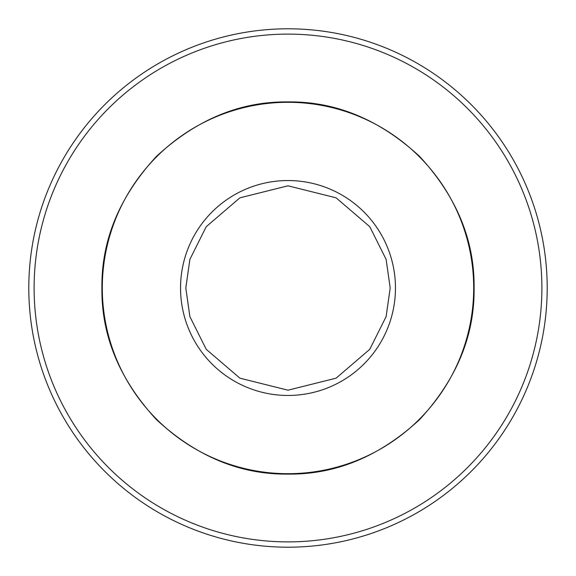 <?xml version="1.0" encoding="UTF-8"?>
<svg xmlns="http://www.w3.org/2000/svg" width="576" height="576" viewBox="0 0 576 576"><rect width="100%" height="100%" fill="white"/><g stroke="black" fill="none" stroke-linecap="round" stroke-linejoin="round"><path stroke-width="0.86" d="M101.909 288C101.333 240.314 119.498 196.452 156.413 156.413C196.445 119.498 240.307 101.333 288 101.909C335.686 101.333 379.548 119.498 419.587 156.413C456.502 196.445 474.667 240.307 474.091 288C474.667 335.686 456.502 379.548 419.587 419.587C379.555 456.502 335.693 474.667 288 474.091C240.314 474.667 196.452 456.502 156.413 419.587C119.498 379.555 101.333 335.693 101.909 288M547.2 288A259.2 259.2 0 0 0 288 28.8A259.2 259.2 0 0 0 28.8 288A259.2 259.2 0 0 0 288 547.2A259.2 259.2 0 0 0 547.2 288M541.886 288A253.886 253.886 0 0 0 288 34.114A253.886 253.886 0 0 0 34.114 288A253.886 253.886 0 0 0 288 541.886A253.886 253.886 0 0 0 541.886 288M473.695 288A185.695 185.695 0 0 0 288 102.305A185.695 185.695 0 0 0 102.305 288A185.695 185.695 0 0 0 288 473.695A185.695 185.695 0 0 0 473.695 288M390.197 288L386.114 316.613L369.763 349.322L336.096 378.173L288 390.197L239.904 378.173L206.237 349.322L189.886 316.613L185.803 288L189.886 259.387L206.237 226.678L239.904 197.827L288 185.803L336.096 197.827L369.763 226.678L386.114 259.387L390.197 288M395.46 288A107.46 107.46 0 0 1 288 395.46A107.46 107.46 0 0 1 180.54 288A107.46 107.46 0 0 1 288 180.54A107.46 107.46 0 0 1 395.46 288"/></g></svg>
